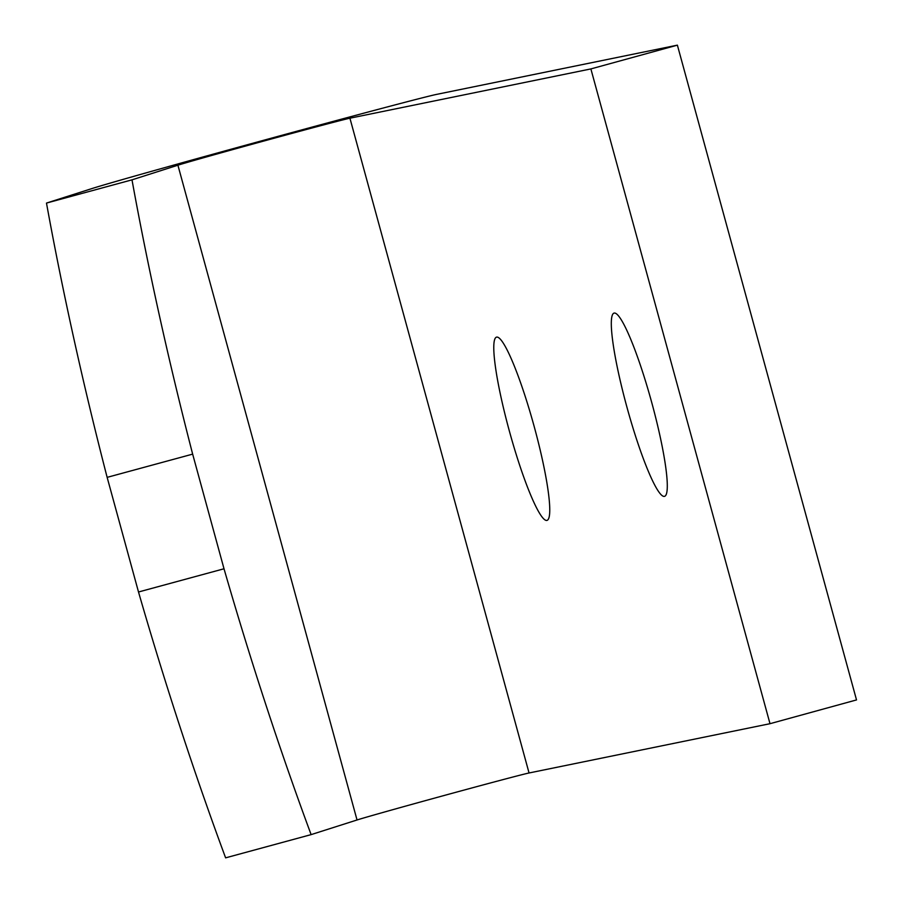 <?xml version="1.0" encoding="UTF-8"?>
<svg xmlns="http://www.w3.org/2000/svg" width="903" height="903" viewBox="0 0 903 903"><rect width="100%" height="100%" fill="white"/><g stroke="black" fill="none" stroke-linecap="round" stroke-linejoin="round"><path stroke-width="1.35" d="M224.012 568.777L192.655 454.13A858.561 175.385 -105.2 0 1 131.996 179.844L177.914 165.204A90.514 0.79 -15.3 0 1 266.396 140.337A90.514 0.79 -15.3 0 1 349.924 118.203L590.878 68.921L677.385 45.15L436.442 94.42A181.029 1.58 -15.3 0 0 269.376 138.712A181.029 1.58 -15.3 0 0 92.399 188.422L46.482 203.073A858.561 175.385 -105.2 0 0 107.141 477.36L138.509 591.996A858.561 175.385 -105.2 0 0 225.615 857.85L311.117 834.62A858.561 175.385 -105.2 0 1 224.012 568.777L138.509 591.996M349.924 118.203L529.056 772.979A90.514 0.79 -15.3 0 0 445.529 795.114A90.514 0.79 -15.3 0 0 357.035 819.98L311.117 834.62M677.385 45.15L856.518 699.927L769.999 723.698L529.056 772.979M192.655 454.13L107.141 477.36M131.996 179.844L46.482 203.073M664.382 496.39A95.041 12.574 74.6 0 1 627.066 407.648A95.041 12.574 74.6 0 1 614.119 313.081A95.041 12.574 74.6 0 1 651.424 401.395A95.041 12.574 74.6 0 1 664.484 496.368A95.041 12.574 74.6 0 1 664.382 496.39M509.427 431.284A95.041 12.574 -105.4 0 0 546.947 520.41A95.041 12.574 -105.4 0 0 533.887 425.437A95.041 12.574 -105.4 0 0 496.582 337.124A95.041 12.574 -105.4 0 0 509.427 431.284M590.878 68.921L769.999 723.698M177.914 165.204L357.035 819.98"/></g></svg>
